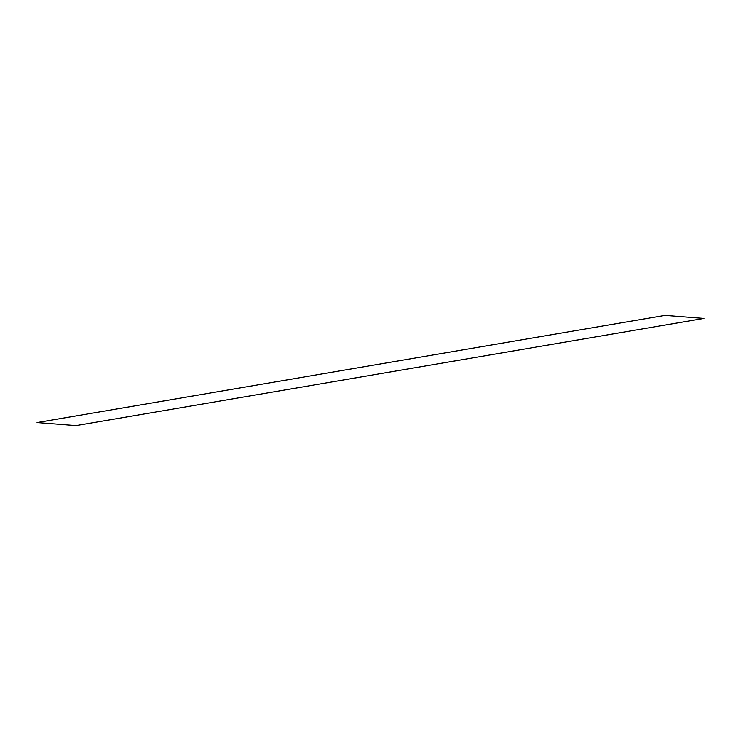 <?xml version="1.0" encoding="UTF-8"?>
<svg xmlns="http://www.w3.org/2000/svg" width="741" height="741" viewBox="0 0 741 741"><rect width="100%" height="100%" fill="white"/><g stroke="black" fill="none" stroke-linecap="round" stroke-linejoin="round"><path stroke-width="1.11" d="M37.05 422.583L665.02 315.37L703.95 318.417L75.98 425.63L37.05 422.583"/></g></svg>
